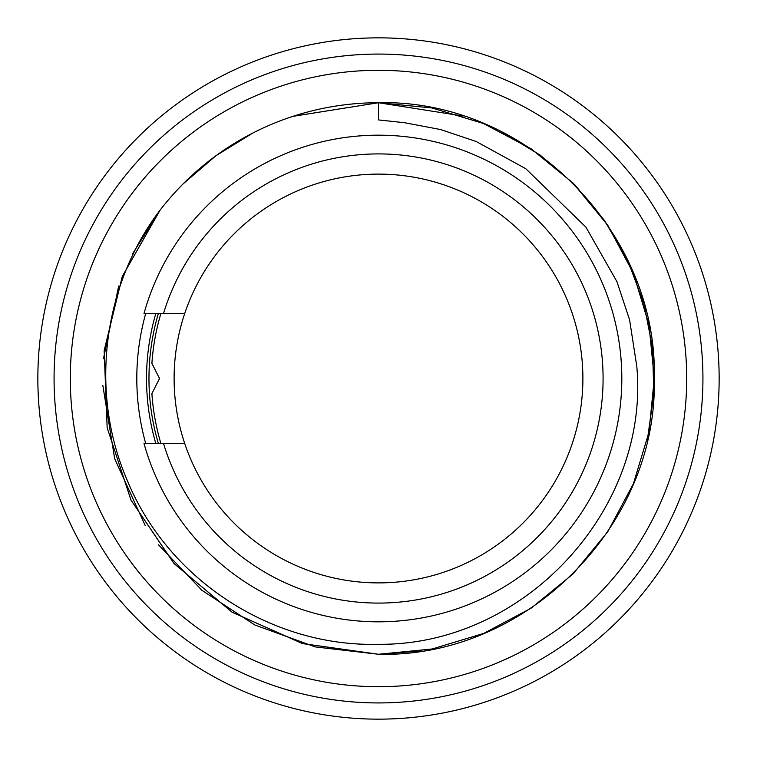 <?xml version="1.0" encoding="UTF-8"?>
<svg xmlns="http://www.w3.org/2000/svg" width="757" height="757" viewBox="0 0 757 757"><rect width="100%" height="100%" fill="white"/><g stroke="black" fill="none" stroke-linecap="round" stroke-linejoin="round"><path stroke-width="1.14" d="M378.5 37.85A340.65 340.65 0 0 0 37.85 378.5A340.65 340.65 0 0 0 378.5 719.15A340.65 340.65 0 0 0 719.15 378.5A340.65 340.65 0 0 0 378.5 37.85M378.5 54.069A324.431 324.431 0 0 0 54.069 378.5A324.431 324.431 0 0 0 378.5 702.931A324.431 324.431 0 0 0 702.931 378.5A324.431 324.431 0 0 0 378.5 54.069M378.5 70.297A308.203 308.203 0 0 1 686.703 378.5A308.203 308.203 0 0 1 378.5 686.703A308.203 308.203 0 0 1 70.297 378.5A308.203 308.203 0 0 1 378.5 70.297M293.091 116.294L378.5 102.734C525.964 98.921 658.259 231.453 654.266 378.651C657.947 526.134 525.613 658.088 378.5 654.266L302.601 643.611L232.304 612.318L174.101 563.605L130.952 500.008L107.153 427.696L104.154 350.586L122.265 276.551L160.03 210.228M183.44 183.573L213.748 157.361M216.133 155.601L252.829 133.033M292.921 116.351L378.5 102.734L463.114 116.039M500.926 131.396L540.101 155.053L574.904 184.926L604.606 220.637L627.856 260.739L643.885 303.538L652.591 348.182L653.811 394.17L647.396 439.685M421.535 650.888L378.5 654.266L302.431 643.564L232.011 612.139L173.921 563.416L131.027 500.159L107.172 427.771L104.163 350.491L122.369 276.296L159.954 210.332M183.194 183.819L215.849 155.81M216.511 155.327L252.583 133.166M132.475 253.926L160.039 210.219C102.394 285.54 89.629 392.618 126.684 478.992C167.278 579.446 271.508 647.197 378.5 644.302C524.563 645.74 650.017 509.206 636.779 366.303L629.597 319.889L616.955 281.699L585.861 227.072L525.765 168.697L476.134 141.474L440.546 129.542L404.408 122.691L378.5 119.928L378.5 102.734L431.897 107.948L483.477 123.505L531.14 148.836L573.002 183.014L607.814 225.34L633.477 273.447L649.014 324.933L654.266 378.339L649.004 432.105L633.42 483.676L607.748 531.774L572.917 574.071L531.045 608.231L483.695 633.42L432.115 648.995L378.5 654.266L315.272 646.913L254.882 625.008L201.939 590.328L158.525 544.803M145.24 525.595L114.676 458.761L102.82 385.398M103.444 358.771L118.688 286.051M378.5 102.734A275.766 275.766 0 0 0 160.049 210.2M145.675 313.616A241.701 241.701 0 0 0 145.675 443.384M155.791 313.616A231.964 231.964 0 0 0 155.791 443.384M158.327 313.616A229.532 229.532 0 0 0 158.327 443.384M184.68 443.384A204.39 204.39 0 0 1 378.5 174.11A204.39 204.39 0 0 1 582.89 378.5A204.39 204.39 0 0 1 184.68 443.384L143.991 443.384A243.319 243.319 0 0 0 518.602 577.44A243.319 243.319 0 0 0 518.602 179.56A243.319 243.319 0 0 0 143.991 313.616L184.68 313.616M163.484 443.384A224.592 224.592 0 0 0 509.234 561.117A224.592 224.592 0 0 0 509.234 195.883A224.592 224.592 0 0 0 163.484 313.616M160.863 443.384A227.1 227.1 0 0 1 151.902 393.621L159.509 378.5L151.902 363.379A227.1 227.1 0 0 1 160.863 313.616"/></g></svg>
